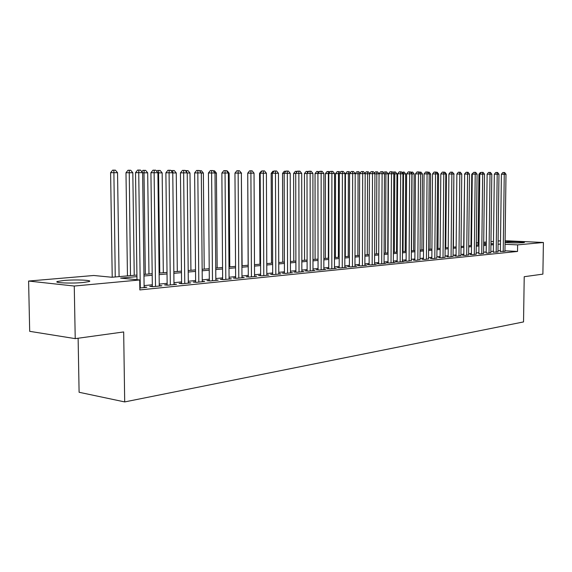 <?xml version="1.0" encoding="UTF-8"?>
<svg xmlns="http://www.w3.org/2000/svg" width="572" height="572" viewBox="0 0 572 572"><rect width="100%" height="100%" fill="white"/><g stroke="black" fill="none" stroke-linecap="round" stroke-linejoin="round"><path stroke-width="0.86" d="M505.083 241.977L505.848 241.892C510.775 241.405 526.076 241.885 524.345 242.478L523.037 242.7C516.452 243.036 510.46 242.936 505.076 242.414M83.112 282.511C71.414 283.655 52.631 282.84 57.593 281.431L63.814 280.487C75.454 279.393 93.744 280.166 89.06 281.588L83.112 282.511M78.121 338.231L79.1 392.27L124.696 401.923L523.537 321.922L524.217 276.705L542.885 274.131L543.4 242.485L517.624 244.88L505.047 244.273M124.696 401.923L123.674 331.946L75.225 338.631L29.687 331.331L28.6 281.045L93.751 275.49L111.912 277.256L136.93 275.053M476.326 245.131L476.347 242.878L478.128 242.728M483.712 242.256L486.3 242.035M490.976 241.634L493.472 241.42M498.105 241.026L500.514 240.819M500.378 251.465L504.954 251.258M493.336 252.166L497.962 251.959M486.164 252.881L487.766 253.167L490.84 252.667M478.857 253.61L480.444 253.897L483.576 253.389M471.399 254.354L470.084 254.483L472.98 254.647L476.169 254.125M463.799 255.105L462.455 255.241L465.365 255.412L468.618 254.876M456.048 255.877L454.676 256.013L457.6 256.185L460.918 255.641M448.141 256.664L446.739 256.807L449.678 256.978L453.067 256.42M440.075 257.471L438.645 257.615L441.591 257.786L445.052 257.221M431.846 258.287L430.387 258.437L433.347 258.615L436.872 258.029M423.437 259.123L421.95 259.273L424.924 259.459L428.528 258.859M414.857 259.981L413.341 260.131L416.323 260.317L420.005 259.709M406.099 260.853L404.547 261.004L407.543 261.197L411.304 260.575M397.154 261.74L395.567 261.897L398.577 262.098L403.982 261.554L402.416 261.454M388.016 262.655L386.393 262.813L389.41 263.013L394.937 262.462L393.336 262.355M378.671 263.585L377.019 263.749L380.051 263.949L385.692 263.385L384.055 263.277M369.126 264.536L367.431 264.7L370.477 264.907L376.247 264.335L374.574 264.221M359.366 265.501L357.636 265.673L360.696 265.887L366.588 265.301L364.879 265.179M349.385 266.495L347.619 266.674L350.686 266.895L356.713 266.287L354.969 266.166M339.182 267.51L337.373 267.696L340.447 267.918L346.618 267.303L344.83 267.174M328.736 268.554L326.884 268.74L329.972 268.969L336.286 268.332L334.456 268.197M318.053 269.619L316.152 269.805L319.255 270.041L325.718 269.391L323.838 269.255M307.114 270.706L305.169 270.899L308.279 271.142L314.893 270.477L312.977 270.327M295.91 271.822L293.922 272.022L297.04 272.265L303.818 271.586L301.844 271.435M284.441 272.966L282.404 273.166L285.528 273.416L292.471 272.722L290.454 272.565M272.687 274.131L270.599 274.338L273.731 274.596L280.845 273.888L278.778 273.716M260.639 275.332L258.501 275.547L261.64 275.811L268.933 275.082L266.817 274.903M248.291 276.562L246.096 276.776L249.249 277.048L256.721 276.305L254.554 276.119M235.628 277.82L233.383 278.042L236.536 278.321L244.201 277.556L241.977 277.363M222.644 279.115L220.334 279.343L223.495 279.629L231.36 278.843L229.079 278.635M209.316 280.444L206.95 280.673L210.11 280.966L218.182 280.158L215.837 279.944M195.638 281.803L193.207 282.046L196.375 282.346L204.662 281.517L202.252 281.288M181.589 283.204L179.093 283.447L182.268 283.755L190.776 282.904L188.302 282.668M167.16 284.634L164.6 284.892L167.775 285.206L176.512 284.334L173.974 284.084M152.338 286.114L149.7 286.372L152.874 286.701L161.862 285.8L159.252 285.535M136.951 276.641L120.599 278.106L139.711 279.965L139.847 289.925L517.524 251.451L504.962 250.786M500.386 250.565L497.976 250.801M493.35 251.258L490.855 251.501M486.179 251.966L483.59 252.216M478.864 252.681L476.183 252.946M471.414 253.417L468.632 253.689M463.813 254.161L460.932 254.447M456.056 254.926L453.074 255.219M448.155 255.698L445.059 256.006M440.082 256.492L436.886 256.807M431.853 257.307L428.535 257.629M423.444 258.129L420.012 258.465M414.864 258.973L411.311 259.323M406.106 259.838L402.423 260.196M397.161 260.718L393.343 261.089M388.016 261.618L384.062 262.005M378.678 262.534L374.581 262.934M369.133 263.47L364.886 263.892M359.373 264.428L354.969 264.865M349.392 265.415L344.83 265.858M339.182 266.416L334.456 266.881M328.736 267.446L323.838 267.925M318.053 268.497L312.97 268.997M307.107 269.569L301.844 270.091M295.91 270.67L290.447 271.207M284.434 271.8L278.771 272.358M272.68 272.958L266.809 273.53M260.632 274.138L254.547 274.739M248.284 275.354L241.97 275.976M235.621 276.598L229.065 277.248M222.637 277.878L215.83 278.55M209.302 279.186L202.238 279.887M195.624 280.537L188.288 281.252M181.574 281.917L173.959 282.661M167.146 283.333L159.23 284.112M152.324 284.792L144.101 285.6M139.818 288.009L146.804 287.308L144.115 287.03M75.225 338.631L74.26 286.036L28.6 281.045M505.097 240.726L543.4 242.485M517.524 251.451L517.624 244.88M139.711 279.965L74.26 286.036M500.471 244.065L498.062 244.28M493.436 244.694L490.933 244.923M486.257 245.338L483.669 245.574M478.943 245.996L476.262 246.239M471.485 246.661L468.704 246.911M463.885 247.347L461.003 247.605M456.127 248.041L453.146 248.305M448.219 248.748L445.123 249.027M440.147 249.471L436.944 249.757M431.91 250.207L428.592 250.507M423.502 250.965L420.062 251.272M414.914 251.73L411.361 252.052M406.156 252.517L402.466 252.845M397.197 253.317L393.379 253.661M388.052 254.14L384.098 254.497M378.707 254.976L374.61 255.341M369.154 255.834L364.907 256.213M359.395 256.706L354.99 257.1M349.406 257.6L344.844 258.008M339.189 258.515L334.463 258.944M328.743 259.452L323.838 259.895M318.046 260.41L312.97 260.868M307.1 261.39L301.837 261.862M295.896 262.398L290.433 262.884M284.413 263.427L278.75 263.935M272.651 264.478L266.774 265.008M260.596 265.558L254.504 266.109M248.241 266.666L241.913 267.231M235.564 267.803L229.007 268.39M222.565 268.969L215.758 269.576M209.23 270.163L202.159 270.799M195.538 271.393L188.202 272.05M181.481 272.651L173.859 273.33M167.038 273.945L159.123 274.653M152.202 275.275L143.972 276.011M490.948 243.836L492.799 243.679L490.955 243.586M486.279 243.365L483.697 243.236M478.12 242.964L476.347 242.878M143.951 274.431L152.181 273.709M159.102 273.094L167.024 272.401M177.306 271.493L176.255 172.944L172.765 172.93L173.845 271.8L181.467 271.128M188.181 270.535L195.524 269.884M202.145 269.305L209.216 268.683M215.744 268.104L222.558 267.503M228.993 266.938L235.557 266.359M241.906 265.794L248.234 265.236M254.497 264.686L260.589 264.15M266.767 263.606L272.644 263.084M278.743 262.548L284.406 262.048M290.426 261.518L295.888 261.039M301.83 260.51L307.1 260.053M312.97 259.531L318.046 259.087M323.845 258.573L328.743 258.144M334.463 257.636L339.196 257.221M344.844 256.721L349.406 256.32M354.99 255.827L359.395 255.441M364.915 254.955L369.162 254.576M374.61 254.097L378.714 253.732M384.105 253.26L388.059 252.91M393.386 252.445L397.204 252.102M402.473 251.637L406.163 251.315M411.368 250.858L414.929 250.543M420.077 250.086L423.509 249.785M428.6 249.335L431.917 249.042M436.951 248.598L440.154 248.32M445.138 247.876L448.226 247.605M453.153 247.175L456.141 246.911M461.018 246.482L463.892 246.225M468.718 245.803L471.5 245.552M476.276 245.131L478.957 244.895M483.683 244.48L486.272 244.251M140.276 287.959L138.731 172.658L142.621 172.672L144.123 287.573M136.987 279.701L135.528 172.658L138.731 172.658L138.903 170.077L140.462 170.091L142.621 172.672M135.528 172.658L137.623 170.084L138.903 170.077M119.09 276.626L117.539 172.694L110.603 172.68L112.219 277.234M110.603 172.68L112.641 170.163L113.864 170.156L115.244 276.962M113.864 170.156L115.422 170.17L117.539 172.694M155.512 286.436L154.118 172.723L157.901 172.737L159.259 286.064M152.345 286.643L150.922 172.723L154.118 172.723L154.261 170.177L155.777 170.191L157.901 172.737M150.922 172.723L152.981 170.184L154.261 170.177M170.334 284.949L169.083 172.787L172.765 172.801L173.981 284.584M167.167 285.149L165.887 172.787L169.083 172.787L169.205 170.277L170.67 170.292L172.765 172.801M165.887 172.787L167.925 170.284L169.205 170.277M184.763 283.505L183.648 172.851L187.223 172.866L188.31 283.154M181.596 283.691L180.452 172.851L183.648 172.851L183.734 170.377L185.171 170.385L187.223 172.866M180.452 172.851L182.461 170.385L183.734 170.377M198.806 282.103L197.819 172.916L201.301 172.93L202.259 281.753M195.638 282.275L194.623 172.916L197.819 172.916L197.883 170.47L199.278 170.485L201.301 172.93M194.623 172.916L196.604 170.477L197.883 170.47M134.234 275.289L132.818 172.758L125.983 172.744L127.456 275.89M125.983 172.744L127.999 170.263L129.222 170.256L130.487 275.618M129.222 170.256L130.731 170.27L132.818 172.758M148.97 273.988L147.683 172.823L144.001 172.808L145.324 274.31M141.827 171.729L142.936 170.356L145.631 170.363L147.683 172.823M144.158 170.356L144.001 172.808L142.621 172.808M163.32 272.722L162.162 172.887L158.573 172.866L159.774 273.037M156.749 171.357L157.486 170.456L160.139 170.456L162.162 172.887M158.709 170.449L158.573 172.866L157.901 172.866M171.271 171.007L171.65 170.542L174.267 170.549L176.255 172.944M172.765 172.93L172.873 170.542M212.484 280.73L211.611 172.973L215.008 172.987L215.844 280.394M209.316 280.895L208.422 172.973L211.611 172.973L211.654 170.563L213.013 170.57L215.008 172.987M208.422 172.973L210.382 170.57L211.654 170.563M190.926 270.291L189.99 173.001L187.223 172.987M185.414 170.685L188.031 170.642L189.99 173.001M186.622 172.136L186.672 170.628M225.804 279.401L225.053 173.03L228.357 173.044L229.079 279.072M222.644 279.551L221.872 173.03L225.053 173.03L225.075 170.656L226.39 170.663L228.357 173.044M221.872 173.03L223.795 170.656L225.075 170.656M204.211 269.119L203.375 173.059L201.301 173.051M199.471 170.721L201.451 170.728L203.375 173.059M200.1 171.478L200.121 170.721M238.781 278.099L238.145 173.087L241.363 173.101L241.977 277.777M235.635 278.242L234.963 173.087L238.145 173.087L238.145 170.742L239.432 170.749L241.363 173.101M234.963 173.087L236.872 170.742L238.145 170.742M217.16 267.982L216.423 173.116L215.008 173.109M213.199 170.799L214.529 170.814L216.423 173.116M251.437 276.834L250.901 173.144L254.04 173.159L254.554 276.519M248.291 276.97L247.733 173.144L250.901 173.144L250.886 170.828L252.138 170.835L254.04 173.159M247.733 173.144L249.614 170.828L250.886 170.828M229.787 266.867L229.15 173.166L228.357 173.166M226.576 170.885L227.284 170.892L229.15 173.166M263.778 275.597L263.342 173.202L266.402 173.209L266.817 275.289M260.639 275.725L260.181 173.202L263.342 173.202L263.306 170.906L264.529 170.921L266.402 173.209M260.181 173.202L262.04 170.914L263.306 170.906M242.113 265.78L241.363 173.223M239.611 170.971L241.57 173.223M275.818 274.388L275.475 173.252L278.464 173.266L278.778 274.095M272.687 274.51L272.322 173.252L275.475 173.252L275.418 170.992L276.612 170.999L278.464 173.266M272.322 173.252L274.16 170.992L275.418 170.992M247.733 173.259L248.148 265.244M287.559 273.216L287.316 173.302L290.226 173.316L290.454 272.923M284.441 273.33L284.162 173.302L287.316 173.302L287.237 171.071L288.402 171.078L290.226 173.316M284.162 173.302L285.979 171.071L287.237 171.071M260.181 173.309L259.559 173.309L259.967 264.207M259.559 173.309L261.332 171.121L261.869 171.121M299.027 272.065L298.863 173.352L301.709 173.366L301.852 271.786M295.91 272.172L295.724 173.352L298.863 173.352L298.77 171.15L299.907 171.157L301.709 173.366M295.724 173.352L297.519 171.15L298.77 171.15M272.322 173.359L271.178 173.359L271.514 263.184M271.178 173.359L272.937 171.2L273.995 171.2M310.217 270.942L310.138 173.402L312.913 173.416L312.977 270.67M307.114 271.049L307.007 173.402L310.138 173.402L310.031 171.221L311.139 171.228L312.913 173.416M307.007 173.402L308.78 171.228L310.031 171.221M321.149 269.848L321.142 173.452L323.859 173.459L323.838 269.584M318.053 269.948L317.918 171.478L319.29 171.893M321.021 171.293L321.142 173.452L318.025 173.452L319.777 171.3L321.021 171.293L322.107 171.307L323.859 173.459M331.824 268.783L331.896 173.495L334.548 173.509L334.456 268.518M328.736 268.876L328.786 173.495L331.896 173.495L331.76 171.371L332.818 171.378L334.548 173.509M328.786 173.495L330.516 171.371L331.76 171.371M342.256 267.739L342.399 173.545L344.988 173.552L344.83 267.481M339.182 267.825L339.303 173.545L342.399 173.545L342.249 171.436L343.286 171.443L344.988 173.552M339.303 173.545L341.012 171.443L342.249 171.436M352.452 266.716L352.667 173.588L355.198 173.602L354.969 266.466M349.385 266.802L349.578 173.588L352.667 173.588L352.502 171.507L353.517 171.514L355.198 173.602M349.578 173.588L351.272 171.507L352.502 171.507M362.419 265.715L362.698 173.631L365.172 173.645L364.879 265.472M359.366 265.794L359.624 173.631L362.698 173.631L362.526 171.571L363.513 171.579L365.172 173.645M359.624 173.631L361.297 171.579L362.526 171.571M372.172 264.743L372.508 173.673L374.932 173.688L374.574 264.5M369.126 264.815L369.448 173.673L372.508 173.673L372.322 171.636L373.294 171.643L374.932 173.688M369.448 173.673L371.099 171.643L372.322 171.636M381.703 263.785L382.103 173.716L384.47 173.724L384.055 263.549M378.671 263.856L379.05 173.716L382.103 173.716L381.91 171.7L382.854 171.707L384.47 173.724M379.05 173.716L380.687 171.707L381.91 171.7M391.033 262.855L391.491 173.759L393.801 173.766L393.336 262.62M388.009 262.92L388.452 173.759L391.491 173.759L391.284 171.764L392.206 171.772L393.801 173.766M388.452 173.759L390.068 171.764L391.284 171.764M400.157 261.94L400.672 173.795L402.938 173.809L402.409 261.711M397.154 262.005L397.647 173.795L400.672 173.795L400.457 171.829L401.358 171.836L402.938 173.809M397.647 173.795L399.242 171.829L400.457 171.829M409.094 261.046L409.659 173.838L411.876 173.845L411.297 260.825M406.099 261.104L406.642 173.838L409.659 173.838L409.43 171.886L410.317 171.893L411.876 173.845M406.642 173.838L408.229 171.886L409.43 171.886M417.846 260.167L418.454 173.874L420.627 173.881L419.998 259.953M414.857 260.224L415.451 173.874L418.454 173.874L418.218 171.943L419.09 171.95L420.627 173.881M415.451 173.874L417.017 171.95L418.218 171.943M426.412 259.309L427.069 173.909L429.193 173.924L428.521 259.102M423.437 259.366L424.081 173.909L427.069 173.909L426.826 172L427.677 172.008L429.193 173.924M424.081 173.909L425.632 172.008L426.826 172M434.799 258.472L435.507 173.945L437.587 173.959L436.872 258.265M431.839 258.523L432.532 173.945L435.507 173.945L435.256 172.058L436.086 172.065L437.587 173.959M432.532 173.945L434.062 172.065L435.256 172.058M443.021 257.65L443.772 173.988L445.81 173.995L445.052 257.443M440.075 257.7L440.805 173.981L443.772 173.988L443.507 172.115L444.322 172.122L445.81 173.995M440.805 173.981L442.32 172.115L443.507 172.115M451.072 256.842L451.866 174.017L453.868 174.031L453.06 256.642M448.141 256.892L448.913 174.017L451.866 174.017L451.601 172.172L452.395 172.172L453.868 174.031M448.913 174.017L450.414 172.172L451.601 172.172M458.966 256.049L459.802 174.052L461.761 174.06L460.918 255.856M456.048 256.099L456.864 174.052L459.802 174.052L459.523 172.222L460.31 172.229L461.761 174.06M456.864 174.052L458.351 172.222L459.523 172.222M466.709 255.276L467.574 174.088L469.498 174.095L468.618 255.083M463.799 255.319L464.65 174.088L467.574 174.088L467.295 172.272L468.06 172.279L469.498 174.095M464.65 174.088L466.123 172.279L467.295 172.272M474.295 254.519L475.203 174.124L477.084 174.131L476.169 254.325M471.399 254.554L472.286 174.124L475.203 174.124L474.91 172.322L475.668 172.329L477.084 174.131M472.286 174.124L473.745 172.329L474.91 172.322M481.738 253.768L482.675 174.153L484.52 174.16L483.576 253.589M478.85 253.811L479.779 174.153L482.675 174.153L482.382 172.372L483.118 172.379L484.52 174.16M479.779 174.153L481.224 172.379L482.382 172.372M489.031 253.038L490.011 174.188L491.82 174.195L490.833 252.86M486.164 253.074L487.122 174.188L490.011 174.188L489.703 172.422L490.433 172.429L491.82 174.195M487.122 174.188L488.552 172.422L489.703 172.422M496.196 252.323L497.197 174.217L498.977 174.224L497.962 252.145M493.336 252.359L494.33 174.217L497.197 174.217L496.889 172.472L497.604 172.479L498.977 174.224M494.33 174.217L495.745 172.472L496.889 172.472M503.217 251.616L504.254 174.245L505.998 174.253L504.954 251.444M500.371 251.651L501.394 174.245L504.254 174.245L503.946 172.522L504.64 172.522L505.998 174.253M501.394 174.245L502.802 172.522L503.946 172.522M284.17 173.409L282.532 173.409L282.782 262.19M282.532 173.409L284.27 171.271L285.814 171.271M285.485 171.686L285.471 171.271M295.724 173.452L293.622 173.452L293.801 261.225M293.622 173.452L295.338 171.343L297.354 171.35M296.575 172.308L296.539 171.343M307.007 173.502L304.454 173.502L304.561 260.274M304.454 173.502L306.156 171.414L308.522 171.543M307.421 172.894L307.35 171.414M318.025 173.545L315.05 173.545L315.086 259.345M315.05 173.545L316.724 171.478L317.918 171.478M328.786 173.588L325.404 173.588L325.382 258.437M325.404 173.588L327.062 171.55L328.249 171.543L328.378 173.588L328.335 258.179M328.249 171.543L329.272 171.55L329.822 172.229M339.303 173.638L335.535 173.631L335.442 257.55M335.535 173.631L337.173 171.614L338.359 171.614L338.495 173.631L338.388 257.293M338.359 171.614L339.353 171.621L340.111 172.551M349.578 173.681L345.438 173.673L345.295 256.685M345.438 173.673L347.061 171.679L348.241 171.679L348.391 173.673L348.226 256.42M348.241 171.679L349.22 171.679L350.171 172.866M359.624 173.724L358.072 173.716L357.85 255.577M355.198 173.638L356.735 171.743L358.866 171.743L360.01 173.159M357.915 171.736L358.072 173.716L355.198 173.716M369.448 173.759L367.546 173.752L367.274 254.74M364.943 173.352L366.202 171.8L368.311 171.807L369.634 173.445M367.374 171.8L367.546 173.752L365.172 173.752M379.05 173.802L376.826 173.795L376.498 253.932M374.46 173.101L375.475 171.857L377.556 171.865L379.05 173.731M376.641 171.857L376.826 173.795L374.925 173.795M387.759 252.938L388.145 173.845L385.907 173.831L385.528 253.131M383.776 172.866L384.548 171.922L386.608 171.922L388.145 173.845M385.714 171.915L385.907 173.831L384.47 173.831M396.56 252.159L396.989 173.881L394.794 173.874L394.373 252.352M392.9 172.637L393.436 171.979L395.474 171.979L396.989 173.881M394.594 171.979L394.794 173.874L393.801 173.867M405.176 251.401L405.655 173.917L403.503 173.909L403.038 251.587M401.83 172.415L404.154 172.036L405.655 173.917M403.296 172.029L403.503 173.909L402.938 173.909M413.62 250.658L414.142 173.952L412.04 173.945L411.525 250.843M410.574 172.208L412.662 172.093L414.142 173.952M411.819 172.086L411.876 173.945M421.9 249.928L422.465 173.988L420.627 173.981M419.24 172.143L420.999 172.143L422.465 173.988M420.341 173.53L420.17 172.143M430.015 249.213L430.616 174.024L429.193 174.017M427.827 172.193L429.172 172.201L430.616 174.024M428.464 173.001L428.356 172.193M437.973 248.513L438.61 174.052L437.587 174.052M436.229 172.243L437.18 172.251L438.61 174.052M445.774 247.826L446.446 174.088L445.81 174.088M444.465 172.301L445.03 172.301L446.446 174.088M453.424 247.147L453.868 174.124M452.538 172.351L454.139 174.124M464.65 174.174L463.685 246.246M464.443 174.174L465.987 172.444M472.286 174.21L471.75 174.21L470.963 245.602M471.75 174.21L473.616 172.494M479.779 174.238L478.914 174.238L478.099 244.973M478.914 174.238L480.301 172.537L481.088 172.537M57.593 281.431L57.608 282.275"/></g></svg>
